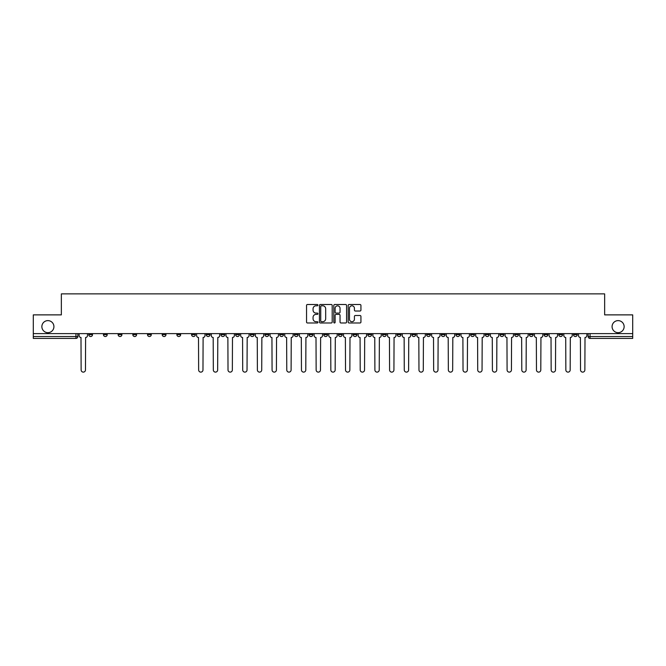 <?xml version="1.0" encoding="UTF-8"?>
<svg xmlns="http://www.w3.org/2000/svg" width="666" height="666" viewBox="0 0 666 666"><rect width="100%" height="100%" fill="white"/><g stroke="black" fill="none" stroke-linecap="round" stroke-linejoin="round"><path stroke-width="1" d="M317.932 305.153A0.649 0.649 0 0 0 317.291 304.504L307.467 304.504A0.924 0.924 0 0 0 306.543 305.428L306.543 322.061A0.924 0.924 0 0 0 307.467 322.985L317.291 322.985A0.649 0.649 0 0 0 317.932 322.344A0.649 0.649 0 0 0 317.291 321.695L316.017 321.695A2.955 2.955 0 0 1 313.062 318.739L313.062 317.349A2.955 2.955 0 0 1 316.017 314.394L317.291 314.394A0.649 0.649 0 0 0 317.932 313.744A0.649 0.649 0 0 0 317.291 313.095L316.017 313.095A2.955 2.955 0 0 1 313.062 310.14L313.062 308.758A2.955 2.955 0 0 1 316.017 305.794L317.291 305.794A0.649 0.649 0 0 0 317.932 305.153M612.079 326.648A6.027 6.027 0 0 0 618.106 332.667A6.027 6.027 0 0 0 624.134 326.648A6.027 6.027 0 0 0 618.106 320.621A6.027 6.027 0 0 0 612.079 326.648M41.866 326.648A6.027 6.027 0 0 0 47.894 332.667A6.027 6.027 0 0 0 53.921 326.648A6.027 6.027 0 0 0 47.894 320.621A6.027 6.027 0 0 0 41.866 326.648M573.476 333.616L573.476 334.648L577.239 334.648A1.881 1.881 0 0 1 575.357 336.53A1.881 1.881 0 0 1 573.476 334.648L573.476 333.616M485.348 333.616L485.348 334.648L489.11 334.648A1.881 1.881 0 0 1 487.229 336.53A1.881 1.881 0 0 1 485.348 334.648L485.348 333.616M470.654 333.616L470.654 334.648L474.425 334.648A1.881 1.881 0 0 1 472.544 336.53A1.881 1.881 0 0 1 470.654 334.648L470.654 333.616M382.525 333.616L382.525 334.648L386.297 334.648A1.881 1.881 0 0 1 384.407 336.53A1.881 1.881 0 0 1 382.525 334.648L382.525 333.616M367.84 333.616L367.84 334.648L371.603 334.648A1.881 1.881 0 0 1 369.722 336.53A1.881 1.881 0 0 1 367.84 334.648L367.84 333.616M353.147 333.616L353.147 334.648L356.918 334.648A1.881 1.881 0 0 1 355.036 336.53A1.881 1.881 0 0 1 353.147 334.648L353.147 333.616M323.776 333.616L323.776 334.648L327.539 334.648A1.881 1.881 0 0 1 325.657 336.53A1.881 1.881 0 0 1 323.776 334.648L323.776 333.616M294.397 334.648L294.397 333.616L294.397 334.648A1.881 1.881 0 0 0 296.278 336.53A1.881 1.881 0 0 1 294.397 334.648L298.16 334.648A1.881 1.881 0 0 1 296.278 336.53A1.881 1.881 0 0 0 298.16 334.648L298.16 333.616L298.16 334.648M279.703 334.648L279.703 333.616L279.703 334.648A1.881 1.881 0 0 0 281.593 336.53A1.881 1.881 0 0 1 279.703 334.648L283.475 334.648A1.881 1.881 0 0 1 281.593 336.53M265.018 334.648L265.018 333.616L265.018 334.648A1.881 1.881 0 0 0 266.9 336.53A1.881 1.881 0 0 1 265.018 334.648L268.789 334.648A1.881 1.881 0 0 1 266.9 336.53A1.881 1.881 0 0 0 268.789 334.648L268.789 333.616L268.789 334.648M250.333 333.616L250.333 334.648L254.096 334.648A1.881 1.881 0 0 1 252.214 336.53A1.881 1.881 0 0 1 250.333 334.648L250.333 333.616M235.639 333.616L235.639 334.648L239.41 334.648A1.881 1.881 0 0 1 237.529 336.53A1.881 1.881 0 0 1 235.639 334.648L235.639 333.616M220.954 333.616L220.954 334.648L224.717 334.648A1.881 1.881 0 0 1 222.835 336.53A1.881 1.881 0 0 1 220.954 334.648L220.954 333.616M206.269 334.648L206.269 333.616L206.269 334.648A1.881 1.881 0 0 0 208.15 336.53A1.881 1.881 0 0 1 206.269 334.648L210.031 334.648A1.881 1.881 0 0 1 208.15 336.53M176.89 334.648L176.89 333.616L176.89 334.648A1.881 1.881 0 0 0 178.771 336.53A1.881 1.881 0 0 1 176.89 334.648L180.653 334.648A1.881 1.881 0 0 1 178.771 336.53A1.881 1.881 0 0 0 180.653 334.648L180.653 333.616L180.653 334.648M162.204 334.648L162.204 333.616L162.204 334.648A1.881 1.881 0 0 0 164.086 336.53A1.881 1.881 0 0 1 162.204 334.648L165.967 334.648A1.881 1.881 0 0 1 164.086 336.53A1.881 1.881 0 0 0 165.967 334.648L165.967 333.616L165.967 334.648M147.511 334.648L147.511 333.616L147.511 334.648A1.881 1.881 0 0 0 149.392 336.53A1.881 1.881 0 0 1 147.511 334.648L151.282 334.648A1.881 1.881 0 0 1 149.392 336.53A1.881 1.881 0 0 0 151.282 334.648L151.282 333.616L151.282 334.648M132.825 334.648L132.825 333.616L132.825 334.648A1.881 1.881 0 0 0 134.707 336.53A1.881 1.881 0 0 1 132.825 334.648L136.588 334.648A1.881 1.881 0 0 1 134.707 336.53M118.132 334.648L118.132 333.616L118.132 334.648A1.881 1.881 0 0 0 120.022 336.53A1.881 1.881 0 0 1 118.132 334.648L121.903 334.648A1.881 1.881 0 0 1 120.022 336.53A1.881 1.881 0 0 0 121.903 334.648L121.903 333.616L121.903 334.648M103.446 334.648L103.446 333.616L103.446 334.648A1.881 1.881 0 0 0 105.328 336.53A1.881 1.881 0 0 1 103.446 334.648L107.209 334.648A1.881 1.881 0 0 1 105.328 336.53A1.881 1.881 0 0 0 107.209 334.648L107.209 333.616L107.209 334.648M360.006 311.022A0.924 0.924 0 0 0 360.93 310.098L360.93 305.428A0.924 0.924 0 0 0 360.006 304.504L349.101 304.504A0.924 0.924 0 0 0 348.176 305.428L348.176 322.061A0.924 0.924 0 0 0 349.101 322.985L360.006 322.985A0.924 0.924 0 0 0 360.93 322.061L360.93 316.425A0.924 0.924 0 0 0 360.006 315.501L355.344 315.501A0.924 0.924 0 0 0 354.42 316.425L354.42 319.222A2.473 2.473 0 0 1 351.948 321.695A2.473 2.473 0 0 1 349.475 319.222L349.475 308.266A2.473 2.473 0 0 1 351.948 305.794A2.473 2.473 0 0 1 354.42 308.266L354.42 310.098A0.924 0.924 0 0 0 355.344 311.022L360.006 311.022M33.3 333.616L33.3 314.876L61.355 314.876L61.355 293.881L604.645 293.881L604.645 314.876L632.7 314.876L632.7 333.616L33.3 333.616L33.3 336.53L77.839 336.53L77.839 333.616L77.839 336.53A1.881 1.881 0 0 1 75.949 338.411L33.3 338.411L33.3 336.53M332.192 305.428A0.924 0.924 0 0 0 331.268 304.504L320.363 304.504A0.924 0.924 0 0 0 319.439 305.428L319.439 322.061A0.924 0.924 0 0 0 320.363 322.985L331.268 322.985A0.924 0.924 0 0 0 332.192 322.061L332.192 305.428M334.732 304.504L345.637 304.504A0.924 0.924 0 0 1 346.561 305.428L346.561 322.061A0.924 0.924 0 0 1 345.637 322.985L340.975 322.985A0.924 0.924 0 0 1 340.043 322.061L340.043 315.318A0.924 0.924 0 0 0 339.119 314.394L336.03 314.394A0.924 0.924 0 0 0 335.106 315.318L335.106 322.344A0.649 0.649 0 0 1 334.457 322.985A0.649 0.649 0 0 1 333.808 322.344L333.808 305.428A0.924 0.924 0 0 1 334.732 304.504M588.161 333.616L588.161 336.53L632.7 336.53L632.7 338.411L590.051 338.411A1.881 1.881 0 0 1 588.161 336.53A1.881 1.881 0 0 0 590.051 338.411L590.051 333.616M632.7 333.616L632.7 336.53M577.239 333.616L577.239 334.648A1.881 1.881 0 0 1 575.357 336.53M562.554 333.616L562.554 334.648A1.881 1.881 0 0 1 560.672 336.53A1.881 1.881 0 0 1 558.791 334.648L562.554 334.648M558.791 333.616L558.791 334.648M547.868 333.616L547.868 334.648A1.881 1.881 0 0 1 545.978 336.53A1.881 1.881 0 0 1 544.097 334.648L547.868 334.648M544.097 333.616L544.097 334.648M533.175 333.616L533.175 334.648A1.881 1.881 0 0 1 531.293 336.53A1.881 1.881 0 0 1 529.412 334.648A1.881 1.881 0 0 0 531.293 336.53M529.412 333.616L529.412 334.648L533.175 334.648M518.489 333.616L518.489 334.648A1.881 1.881 0 0 1 516.608 336.53A1.881 1.881 0 0 1 514.718 334.648L518.489 334.648M514.718 333.616L514.718 334.648M503.796 333.616L503.796 334.648A1.881 1.881 0 0 1 501.914 336.53A1.881 1.881 0 0 1 500.033 334.648L503.796 334.648M500.033 333.616L500.033 334.648M489.11 333.616L489.11 334.648M474.425 333.616L474.425 334.648L474.425 333.616M459.731 333.616L459.731 334.648A1.881 1.881 0 0 1 457.85 336.53A1.881 1.881 0 0 1 455.969 334.648L459.731 334.648M455.969 333.616L455.969 334.648M445.046 333.616L445.046 334.648A1.881 1.881 0 0 1 443.165 336.53A1.881 1.881 0 0 1 441.283 334.648L445.046 334.648M441.283 333.616L441.283 334.648M430.361 333.616L430.361 334.648A1.881 1.881 0 0 1 428.471 336.53A1.881 1.881 0 0 1 426.59 334.648L430.361 334.648M426.59 333.616L426.59 334.648M415.667 333.616L415.667 334.648A1.881 1.881 0 0 1 413.786 336.53A1.881 1.881 0 0 1 411.904 334.648L415.667 334.648M411.904 333.616L411.904 334.648M400.982 333.616L400.982 334.648A1.881 1.881 0 0 1 399.101 336.53A1.881 1.881 0 0 1 397.211 334.648L400.982 334.648M397.211 333.616L397.211 334.648M386.297 333.616L386.297 334.648A1.881 1.881 0 0 1 384.407 336.53M371.603 333.616L371.603 334.648M356.918 334.648L356.918 333.616L356.918 334.648A1.881 1.881 0 0 1 355.036 336.53M342.224 333.616L342.224 334.648A1.881 1.881 0 0 1 340.343 336.53A1.881 1.881 0 0 1 338.461 334.648A1.881 1.881 0 0 0 340.343 336.53A1.881 1.881 0 0 0 342.224 334.648L338.461 334.648L338.461 333.616M327.539 334.648L327.539 333.616L327.539 334.648A1.881 1.881 0 0 1 325.657 336.53M312.853 333.616L312.853 334.648A1.881 1.881 0 0 1 310.964 336.53A1.881 1.881 0 0 1 309.082 334.648A1.881 1.881 0 0 0 310.964 336.53M309.082 333.616L309.082 334.648L312.853 334.648M283.475 333.616L283.475 334.648L283.475 333.616M254.096 334.648L254.096 333.616L254.096 334.648A1.881 1.881 0 0 1 252.214 336.53M239.41 334.648L239.41 333.616L239.41 334.648A1.881 1.881 0 0 1 237.529 336.53M224.717 334.648L224.717 333.616L224.717 334.648A1.881 1.881 0 0 1 222.835 336.53M210.031 333.616L210.031 334.648L210.031 333.616M195.346 334.648L195.346 333.616L195.346 334.648A1.881 1.881 0 0 1 193.456 336.53A1.881 1.881 0 0 1 191.575 334.648L195.346 334.648A1.881 1.881 0 0 1 193.456 336.53M191.575 333.616L191.575 334.648M136.588 333.616L136.588 334.648L136.588 333.616M92.524 334.648L92.524 333.616L92.524 334.648A1.881 1.881 0 0 1 90.643 336.53A1.881 1.881 0 0 1 88.761 334.648L92.524 334.648A1.881 1.881 0 0 1 90.643 336.53M88.761 333.616L88.761 334.648M75.949 333.616L75.949 338.411A1.881 1.881 0 0 0 77.839 336.53M321.378 305.794A0.649 0.649 0 0 0 320.729 306.443L320.729 321.045A0.649 0.649 0 0 0 321.378 321.695L322.719 321.695A2.955 2.955 0 0 0 325.674 318.739L325.674 308.758A2.955 2.955 0 0 0 322.719 305.794L321.378 305.794M340.043 308.316A2.473 2.473 0 0 0 337.579 305.844A2.473 2.473 0 0 0 335.106 308.316L335.106 312.171A0.924 0.924 0 0 0 336.03 313.095L339.119 313.095A0.924 0.924 0 0 0 340.043 312.171L340.043 308.316M79.104 333.616L79.104 335.589A1.881 1.881 0 0 0 80.994 337.471L81.135 369.955A2.165 2.165 0 0 0 83.3 372.119A2.165 2.165 0 0 0 85.464 369.955L85.606 337.471A1.881 1.881 0 0 0 87.487 335.589L87.487 333.616M196.612 333.616L196.612 335.589A1.881 1.881 0 0 0 198.501 337.471L198.643 369.955A2.165 2.165 0 0 0 200.807 372.119A2.165 2.165 0 0 0 202.972 369.955L203.113 337.471A1.881 1.881 0 0 0 204.995 335.589L204.995 333.616M211.305 333.616L211.305 335.589A1.881 1.881 0 0 0 213.187 337.471L213.328 369.955A2.165 2.165 0 0 0 215.493 372.119A2.165 2.165 0 0 0 217.657 369.955L217.799 337.471A1.881 1.881 0 0 0 219.68 335.589L219.68 333.616M225.99 333.616L225.99 335.589A1.881 1.881 0 0 0 227.872 337.471L228.013 369.955A2.165 2.165 0 0 0 230.178 372.119A2.165 2.165 0 0 0 232.351 369.955L232.484 337.471A1.881 1.881 0 0 0 234.374 335.589L234.374 333.616M240.676 333.616L240.676 335.589A1.881 1.881 0 0 0 242.566 337.471L242.707 369.955A2.165 2.165 0 0 0 244.872 372.119A2.165 2.165 0 0 0 247.036 369.955L247.178 337.471A1.881 1.881 0 0 0 249.059 335.589L249.059 333.616M255.369 333.616L255.369 335.589A1.881 1.881 0 0 0 257.251 337.471L257.392 369.955A2.165 2.165 0 0 0 259.557 372.119A2.165 2.165 0 0 0 261.721 369.955L261.863 337.471A1.881 1.881 0 0 0 263.744 335.589L263.744 333.616M270.055 333.616L270.055 335.589A1.881 1.881 0 0 0 271.936 337.471L272.078 369.955A2.165 2.165 0 0 0 274.25 372.119A2.165 2.165 0 0 0 276.415 369.955L276.556 337.471A1.881 1.881 0 0 0 278.438 335.589L278.438 333.616M284.748 333.616L284.748 335.589A1.881 1.881 0 0 0 286.63 337.471L286.771 369.955A2.165 2.165 0 0 0 288.936 372.119A2.165 2.165 0 0 0 291.1 369.955L291.242 337.471A1.881 1.881 0 0 0 293.123 335.589L293.123 333.616M299.434 333.616L299.434 335.589A1.881 1.881 0 0 0 301.315 337.471L301.457 369.955A2.165 2.165 0 0 0 303.621 372.119A2.165 2.165 0 0 0 305.786 369.955L305.927 337.471A1.881 1.881 0 0 0 307.817 335.589L307.817 333.616M314.119 333.616L314.119 335.589A1.881 1.881 0 0 0 316.009 337.471L316.142 369.955A2.165 2.165 0 0 0 318.315 372.119A2.165 2.165 0 0 0 320.479 369.955L320.621 337.471A1.881 1.881 0 0 0 322.502 335.589L322.502 333.616M328.813 333.616L328.813 335.589A1.881 1.881 0 0 0 330.694 337.471L330.835 369.955A2.165 2.165 0 0 0 333 372.119A2.165 2.165 0 0 0 335.165 369.955L335.306 337.471A1.881 1.881 0 0 0 337.187 335.589L337.187 333.616M343.498 333.616L343.498 335.589A1.881 1.881 0 0 0 345.379 337.471L345.521 369.955A2.165 2.165 0 0 0 347.685 372.119A2.165 2.165 0 0 0 349.858 369.955L349.991 337.471A1.881 1.881 0 0 0 351.881 335.589L351.881 333.616M358.183 333.616L358.183 335.589A1.881 1.881 0 0 0 360.073 337.471L360.214 369.955A2.165 2.165 0 0 0 362.379 372.119A2.165 2.165 0 0 0 364.543 369.955L364.685 337.471A1.881 1.881 0 0 0 366.566 335.589L366.566 333.616M372.877 333.616L372.877 335.589A1.881 1.881 0 0 0 374.758 337.471L374.9 369.955A2.165 2.165 0 0 0 377.064 372.119A2.165 2.165 0 0 0 379.229 369.955L379.37 337.471A1.881 1.881 0 0 0 381.252 335.589L381.252 333.616M387.562 333.616L387.562 335.589A1.881 1.881 0 0 0 389.444 337.471L389.585 369.955A2.165 2.165 0 0 0 391.75 372.119A2.165 2.165 0 0 0 393.922 369.955L394.064 337.471A1.881 1.881 0 0 0 395.945 335.589L395.945 333.616M402.256 333.616L402.256 335.589A1.881 1.881 0 0 0 404.137 337.471L404.279 369.955A2.165 2.165 0 0 0 406.443 372.119A2.165 2.165 0 0 0 408.608 369.955L408.749 337.471A1.881 1.881 0 0 0 410.631 335.589L410.631 333.616M416.941 333.616L416.941 335.589A1.881 1.881 0 0 0 418.822 337.471L418.964 369.955A2.165 2.165 0 0 0 421.128 372.119A2.165 2.165 0 0 0 423.293 369.955L423.434 337.471A1.881 1.881 0 0 0 425.324 335.589L425.324 333.616M431.626 333.616L431.626 335.589A1.881 1.881 0 0 0 433.516 337.471L433.649 369.955A2.165 2.165 0 0 0 435.822 372.119A2.165 2.165 0 0 0 437.987 369.955L438.128 337.471A1.881 1.881 0 0 0 440.01 335.589L440.01 333.616M446.32 333.616L446.32 335.589A1.881 1.881 0 0 0 448.201 337.471L448.343 369.955A2.165 2.165 0 0 0 450.507 372.119A2.165 2.165 0 0 0 452.672 369.955L452.813 337.471A1.881 1.881 0 0 0 454.695 335.589L454.695 333.616M461.005 333.616L461.005 335.589A1.881 1.881 0 0 0 462.887 337.471L463.028 369.955A2.165 2.165 0 0 0 465.193 372.119A2.165 2.165 0 0 0 467.357 369.955L467.499 337.471A1.881 1.881 0 0 0 469.388 335.589L469.388 333.616M475.69 333.616L475.69 335.589A1.881 1.881 0 0 0 477.58 337.471L477.722 369.955A2.165 2.165 0 0 0 479.886 372.119A2.165 2.165 0 0 0 482.051 369.955L482.192 337.471A1.881 1.881 0 0 0 484.074 335.589L484.074 333.616M490.384 333.616L490.384 335.589A1.881 1.881 0 0 0 492.266 337.471L492.407 369.955A2.165 2.165 0 0 0 494.572 372.119A2.165 2.165 0 0 0 496.736 369.955L496.878 337.471A1.881 1.881 0 0 0 498.759 335.589L498.759 333.616M505.069 333.616L505.069 335.589A1.881 1.881 0 0 0 506.951 337.471L507.092 369.955A2.165 2.165 0 0 0 509.257 372.119A2.165 2.165 0 0 0 511.43 369.955L511.571 337.471A1.881 1.881 0 0 0 513.453 335.589L513.453 333.616M519.763 333.616L519.763 335.589A1.881 1.881 0 0 0 521.644 337.471L521.786 369.955A2.165 2.165 0 0 0 523.951 372.119A2.165 2.165 0 0 0 526.115 369.955L526.257 337.471A1.881 1.881 0 0 0 528.138 335.589L528.138 333.616M534.448 333.616L534.448 335.589A1.881 1.881 0 0 0 536.33 337.471L536.471 369.955A2.165 2.165 0 0 0 538.636 372.119A2.165 2.165 0 0 0 540.8 369.955L540.942 337.471A1.881 1.881 0 0 0 542.832 335.589L542.832 333.616M549.134 333.616L549.134 335.589A1.881 1.881 0 0 0 551.023 337.471L551.157 369.955A2.165 2.165 0 0 0 553.329 372.119A2.165 2.165 0 0 0 555.494 369.955L555.635 337.471A1.881 1.881 0 0 0 557.517 335.589L557.517 333.616M563.827 333.616L563.827 335.589A1.881 1.881 0 0 0 565.709 337.471L565.85 369.955A2.165 2.165 0 0 0 568.015 372.119A2.165 2.165 0 0 0 570.179 369.955L570.321 337.471A1.881 1.881 0 0 0 572.202 335.589L572.202 333.616M578.513 333.616L578.513 335.589A1.881 1.881 0 0 0 580.394 337.471L580.536 369.955A2.165 2.165 0 0 0 582.7 372.119A2.165 2.165 0 0 0 584.865 369.955L585.006 337.471A1.881 1.881 0 0 0 586.896 335.589L586.896 333.616"/></g></svg>
